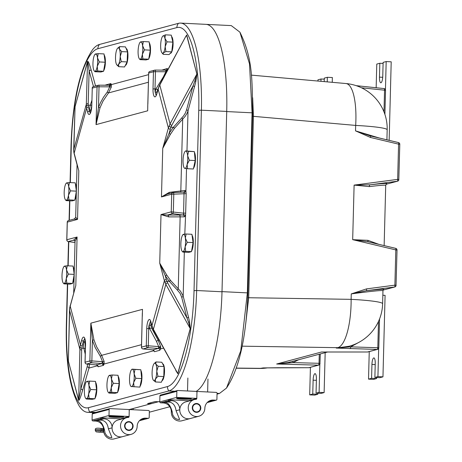 <?xml version="1.0" encoding="UTF-8"?>
<svg xmlns="http://www.w3.org/2000/svg" width="462" height="462" viewBox="0 0 462 462"><rect width="100%" height="100%" fill="white"/><g stroke="black" fill="none" stroke-linecap="round" stroke-linejoin="round"><path stroke-width="0.69" d="M159.783 401.391L128.869 409.661L150.901 403.771L147.551 403.603L155.076 401.594L158.426 401.755L159.783 401.391M206.335 24.376L231.266 25.601L239.911 32.167L249.503 63.895L252.067 112.676L247.343 293.018L240.754 350.86L226.513 388.057L219.502 393.445L217.036 394.103M169.802 406.739L149.336 412.214M97.88 48.712L176.871 27.587A89.651 23.96 92.8 0 1 198.747 110.43L194.028 290.765A89.651 23.96 92.8 0 1 167.469 386.561L88.479 407.686A89.651 23.96 92.8 0 1 66.597 324.85A6.965 0.572 -178.5 0 0 66.343 324.994C65.529 362.306 69.82 389.31 79.216 406.011A93.988 25.115 -87.2 0 0 87.665 412.318A93.988 25.115 -87.2 0 0 89.824 412.081L168.815 390.956A93.988 25.115 -87.2 0 0 196.656 290.523L201.38 110.187L226.721 111.429A94.127 25.156 92.8 0 1 226.721 111.567L222.003 291.632A94.127 25.156 92.8 0 1 222.003 291.77L226.721 111.429A93.988 25.115 -87.2 0 0 205.942 24.347L180.602 23.1A93.988 25.115 -87.2 0 0 178.442 23.337L99.451 44.462A93.988 25.115 -87.2 0 0 92.585 49.677C79.816 68.751 72.644 100.41 71.061 144.652A6.965 0.572 1.5 0 1 71.321 144.508A89.651 23.96 92.8 0 1 97.88 48.712A6.965 6.682 -105 0 1 99.451 44.462M292.856 361.296A1.738 0.745 -112.6 0 0 293.041 362.595L298.556 359.771M327.587 352.009L288.23 362.531L276.651 364.01L293.041 362.595L319.04 363.311A1.738 0.751 91.6 0 1 318.301 365.153A1.738 1.669 75 0 0 318.734 365.101A1.738 1.738 0 0 0 320.027 363.467L319.04 363.311L319.277 354.227M323.313 352.004L322.99 352.009M369.323 186.602A1.738 1.115 83.5 0 1 370.189 184.8L354.111 185.106L369.323 186.602C379.96 185.326 385.423 184.892 385.718 185.32L386.446 184.003M378.88 244.352L367.914 240.332L352.679 239.662L367.642 241.678L395.622 248.348A1.738 0.491 103.4 0 1 395.686 248.348A1.738 0.491 103.4 0 1 395.813 249.919L397.025 250.086A1.738 1.738 0 0 0 395.686 248.348L367.642 241.678M367.914 240.332A1.738 1.068 -73 0 0 368.376 241.857M378.73 347.782L350.704 346.847L336.244 348.071L377.073 349.439L367.515 351.992L321.54 352.004L276.651 364.01L318.301 365.153L308.732 367.717A1.738 1.738 0 0 0 309.182 367.66A1.738 1.669 -105 0 1 308.743 367.712L263.681 367.908M278.811 367.717L262.803 367.931M267.434 367.844A45.253 43.451 -105 0 1 260.47 368.335L263.311 367.919M370.507 137.468A1.738 0.491 -76.6 0 0 370.38 135.897A1.738 0.491 -76.6 0 0 370.31 135.897L355.532 130.867L370.507 137.468L398.585 144.144L397.661 179.383L354.111 185.106L352.679 239.662L395.813 249.919L394.889 285.158L366.539 288.883A1.738 0.543 82.5 0 1 366.256 290.725L394.606 287A1.738 1.669 75 0 0 394.814 286.96A1.738 1.738 0 0 0 396.101 285.325L394.889 285.158A1.738 0.543 82.5 0 1 394.606 287L383.16 290.067M366.539 288.883L351.264 293.901L366.256 290.725C380.134 289.16 385.828 288.871 383.339 289.859M360.054 341.707L350.704 346.847A1.738 0.751 91.6 0 1 349.959 348.689M245.715 323.77L248.695 297.736L351.12 299.347A45.253 13.721 90.9 0 1 337.722 347.672A45.253 43.451 75 0 0 349.076 346.257A45.253 45.253 0 0 0 382.623 303.725A45.253 3.725 -178.5 0 0 351.12 299.347L351.264 293.901C371.188 291.227 381.756 290.153 382.963 290.69L383.443 289.784M356.271 85.689L356.849 85.747A1.738 0.745 95.9 0 1 356.918 85.747A1.738 0.745 95.9 0 1 356.924 85.747A1.738 0.745 95.9 0 1 357.282 86.036M379.371 138.034L355.532 130.867L355.671 125.421A45.253 3.725 1.5 0 1 387.173 129.799A45.253 45.253 0 0 0 345.94 83.535A45.253 13.462 95.1 0 1 355.671 125.421L253.447 116.337A13.924 1.143 1.5 0 1 252.523 116.285M349.076 346.257L336.244 348.071L337.722 347.672L242.175 346.171M252.662 97.73L253.447 116.337L248.695 297.736A13.924 1.143 1.5 0 1 247.748 297.684M196.113 391.401A93.988 25.115 -87.2 0 0 222.003 291.77L196.656 290.523A6.965 0.572 1.5 0 0 194.028 290.765M150.953 402.697A6.965 1.86 -87.2 0 0 150.901 403.771M198.747 110.43A6.965 0.572 1.5 0 1 201.38 110.187A93.988 25.115 -87.2 0 0 180.602 23.1M74.376 218.959L75.681 217.359L77.056 164.738M74.186 219.052L77.541 219.386L75.82 217.354M75.058 241.285L74.919 240.939A1.738 1.727 -31.8 0 0 74.919 240.939A1.738 1.727 -31.8 0 0 73.637 240.136L75.058 241.251L77.079 237.018L73.637 240.136L68.318 241.562L75.023 242.527M168.642 216.897A1.738 1.421 87.8 0 0 167.417 215.055L161.007 214.57L168.642 216.897L184.303 216.845A1.738 1.553 84.2 0 0 182.935 215.021L167.417 215.055L172.73 213.635A1.738 0.393 -82.3 0 0 173.331 211.787L173.793 194.155L186.174 193.659L185.926 191.147L184.991 190.471A1.738 1.548 -99.9 0 1 183.639 192.094M184.303 216.845L185.279 215.818A1.738 1.155 17 0 0 183.478 214.53L182.935 215.021L172.73 213.635A1.738 1.669 -105 0 1 171.246 211.833L183.576 213.178L183.478 214.53M184.8 234.107L185.666 213.132L183.576 213.178L184.055 192.446A1.738 1.346 163.1 0 0 185.926 191.147L186.515 168.618M173.331 192.544L183.535 192.1L184.055 192.446M184.991 190.471L169.288 192.354A1.738 1.409 -98 0 1 168.624 193.757M169.288 192.354L161.469 196.939L167.186 194.138M174.422 128.372L185.152 116.372L187.023 113.404L188.028 110.828A1.392 0.849 15.1 0 0 186.561 109.881L185.36 113.051L183.553 115.933L173.256 127.385A1.392 0.716 -142.8 0 1 174.422 128.372L170.299 134.477A1.392 0.774 31.6 0 0 169.028 133.483L162.74 148.377L170.299 134.477M75.006 106.658A1.392 0.491 -171.2 0 1 75.046 106.762L74.994 108.021M73.695 149.942A1.738 1.351 1.8 0 1 73.695 149.907L75.046 106.762A1.738 1.351 -178.2 0 1 75.063 106.676L87.497 61.515A1.738 1.08 15.5 0 1 87.52 61.741C87.792 61.544 88.329 64.536 89.126 70.721A1.738 1.299 164.6 0 0 91.014 69.462C89.23 63.242 88.057 60.597 87.497 61.515M77.425 166.124L74.151 153.725A1.738 1.282 -14.8 0 1 74.157 153.199L73.799 151.305A1.738 1.322 173.7 0 0 73.764 151.692A1.738 1.322 173.7 0 0 73.764 151.698A1.738 1.322 173.7 0 0 73.77 151.732M68.399 359.863L69.687 308.171A1.738 1.126 -171.9 0 1 69.67 307.877L75.808 285.58L77.079 237.018L66.834 239.755A1.738 1.669 75 0 0 68.318 241.562A1.738 0.508 -81.8 0 1 68.261 241.562A1.738 0.508 -81.8 0 1 68.203 241.539M68.341 361.249A1.392 0.693 173.6 0 0 68.382 361.105L68.428 359.95M78.627 400.3L68.382 361.105A1.738 1.149 1.3 0 0 68.399 361.18L78.661 400.04A1.738 1.282 -14.8 0 1 78.627 400.3C79.146 400.929 80.475 397.615 82.611 390.344L88.97 368.064L89.478 364.299M190.344 328.621A1.392 0.491 8.8 0 0 190.246 328.511L189.501 321.558A1.392 0.924 -11.4 0 1 188.548 322.349L190.246 328.511A1.738 1.167 -28.8 0 0 190.217 328.598L177.853 373.758A1.738 1.08 -164.5 0 0 177.76 373.533L153.453 329.989A1.738 1.167 151.2 0 1 153.396 329.291L152.581 327.622A1.738 1.224 157.4 0 0 152.61 328.251A1.738 1.224 157.4 0 0 152.61 328.257A1.738 1.224 157.4 0 0 152.616 328.274M184.326 252.148L183.177 296.136L180.573 291.303L170.443 280.336L166.626 274.867L159.731 263.132L164.385 280.763L165.852 284.355A1.738 1.167 151.2 0 1 167.66 282.911L186.931 317.902A1.392 1.011 165.8 0 0 188.444 316.932L183.177 296.136A1.392 1.011 -14.2 0 1 181.658 297.106L186.931 317.902L188.548 322.349M179.291 215.078A1.738 1.04 91.8 0 1 180.134 216.944L178.245 289.01A1.392 0.733 -47.9 0 1 177.241 289.934L180.018 293.26L181.658 297.106M170.443 280.336A1.392 0.86 -38.2 0 1 169.225 281.277L177.241 289.934M166.626 274.867A1.392 0.924 -32.5 0 1 165.304 275.826L169.225 281.283M197.008 74.024A1.392 0.693 -6.4 0 1 196.904 74.168L194.866 80.919A1.392 0.745 -167.1 0 1 195.784 81.635L196.985 73.833L170.056 123.897L168.387 127.991L162.74 148.377L161.469 196.939L171.708 194.202L171.246 211.833L161.007 214.57L159.731 263.132L165.304 275.826L166.28 279.527A1.738 1.282 165.2 0 0 164.385 280.763L151.934 325.693L150.837 321.558A8.559 2.287 -87.2 0 0 148.366 320.38A8.559 2.287 -87.2 0 0 146.737 328.638L146.287 345.842L141.505 347.124L142.273 315.28M165.044 282.669A1.738 1.23 -22.6 0 1 166.898 281.323L169.219 281.283M180.48 192.232A1.738 1.022 -95.8 0 0 180.815 190.979L182.698 118.913A1.392 0.595 47.1 0 0 181.745 117.914M186.977 150.953L188.028 110.828L194.467 86.902A1.392 0.849 15.1 0 0 193 85.949L186.561 109.881M173.256 127.385L169.028 133.483L170.934 127.131L173.25 127.379M186.723 34.979L196.904 74.168A1.738 0.97 -151.7 0 1 196.881 74.093L186.619 35.233A1.738 1.282 165.2 0 0 186.723 34.979L185.031 37.769M194.866 80.919L193 85.949L171.783 125.335A1.738 0.97 -151.7 0 1 170.056 123.897L159.788 85.037L185.874 36.203M69.548 309.661A1.738 1.149 1.3 0 0 69.508 309.898L69.67 307.877A1.738 1.126 -171.9 0 1 69.67 307.871A1.738 1.126 -171.9 0 1 69.675 307.842M69.687 308.171L75.808 285.58M73.799 151.305L75.063 106.676L87.52 61.741L86.261 106.352A1.738 1.322 -6.2 0 1 88.167 105.226L89.126 70.721L93.474 86.521M169.15 125.797A1.738 1.028 22.5 0 0 170.934 127.131L171.783 125.335M154.008 350.496A1.392 0.993 -13.6 0 1 153.973 350.681L153.777 350.19M153.915 350.387L153.973 350.681L104.054 364.033A1.392 0.826 14.6 0 0 102.951 363.172L103.494 365.338L104.054 364.033L104.135 361.423L102.552 361.717L102.951 363.172M142.308 316.343L142.492 309.349L90.852 323.157L92.4 340.321L95.143 347.453L100.3 356.237L102.552 361.717L91.863 360.886A1.738 0.312 94.4 0 1 91.436 362.745L101.842 363.548A1.738 0.312 -85.6 0 0 102.269 361.682M152.864 349.855A1.738 0.606 -84.6 0 0 152.922 349.873A1.738 0.606 -84.6 0 0 152.986 349.867L143.076 348.931A1.738 0.606 95.4 0 1 143.018 348.937A1.738 0.606 95.4 0 1 142.943 348.92M159.835 350.265L154.475 351.703L152.986 349.867L158.264 348.458A1.738 1.669 -105 0 1 159.835 350.265L160.58 348.914L160.724 346.898L159.015 347.805A1.738 1.028 -165.5 0 1 160.58 348.914L163.456 348.146M104.135 361.423L101.64 355.33L96.616 346.777L93.936 339.83L92.4 340.321L91.863 360.886L89.865 360.932L85.083 362.214L85.534 345.01A8.559 2.287 -87.2 0 0 84.315 337.514A8.559 2.287 -87.2 0 0 81.745 340.032L79.955 347.049A1.738 1.12 8.1 0 0 81.809 348.129L83.893 348.348A1.738 1.149 170.4 0 1 85.378 348.625M93.936 339.83L90.852 323.157L89.865 360.932A1.738 1.669 75 0 0 91.436 362.745L86.654 364.027A1.738 0.606 95.4 0 1 86.596 364.027A1.738 0.606 95.4 0 1 86.527 364.01M110.227 85.505A1.392 0.993 166.4 0 0 111.377 84.592L110.874 83.576L109.754 86.839L111.319 87.052L111.377 84.592L148.573 74.648M86.261 106.352L87.705 112.405A8.559 2.287 -87.2 0 0 90.177 113.577A8.559 2.287 -87.2 0 0 91.811 105.319L92.261 88.115L97.043 86.839L96.05 124.613L98.498 107.351L99.035 86.787L109.754 86.839L107.219 92.123L103.528 97.205L100.468 102.703L98.498 107.351L100.017 107.756L103.049 101.045L108.512 92.92L111.319 87.052M147.776 105.111L147.69 110.799L96.05 124.613L100.017 107.756M109.465 86.85A1.738 0.323 -89.6 0 0 109.153 85.245A1.738 0.323 -89.6 0 0 109.13 85.251L98.752 85.181M105.492 85.222A1.738 1.669 75 0 0 105.515 85.008L110.874 83.576L109.176 85.245M158.916 86.458A1.738 1.022 -157.5 0 0 158.905 86.475A1.738 1.022 -157.5 0 1 158.905 86.475A1.738 1.022 -157.5 0 0 158.888 86.925L156.797 93.925A8.559 2.287 -87.2 0 1 154.233 96.442A8.559 2.287 -87.2 0 1 153.009 88.952L153.459 71.749L148.683 73.025L147.869 103.967M96.564 364.957L101.842 363.548L103.494 365.338L98.135 366.77A1.738 1.669 75 0 0 96.564 364.957L96.564 364.506L96.523 364.957L86.654 364.027A1.738 1.669 75 0 1 85.083 362.214L85.083 362.289M161.839 70.132L167.215 68.503A1.738 1.669 -105 0 1 165.991 70.103A1.738 1.669 -105 0 1 165.979 70.109A1.738 1.669 -105 0 1 165.639 70.155M159.015 347.805L158.223 348.452A1.738 0.312 -85.6 0 0 158.651 346.592L148.285 345.795A1.738 0.312 94.4 0 1 147.857 347.655A1.738 1.669 -105 0 1 146.287 345.842L148.285 345.795L148.735 328.586L146.737 328.638M158.968 339.997L158.148 340.217L160.724 346.898L158.651 346.592L156.474 341.349L158.148 340.217L151.536 327.904L150.872 325.508A1.738 0.733 -10 0 0 149.035 325.317L149.648 328.626L151.536 327.904M97.367 365.332L97.453 365.794A1.738 1.236 166.5 0 0 97.494 365.477M96.408 364.945A1.738 0.606 -84.6 0 0 96.466 364.957A1.738 0.606 -84.6 0 0 96.523 364.957L97.47 365.309M167.908 69.548L167.897 69.479A1.738 1.236 -13.5 0 1 166.274 70.646L167.048 71.148M165.558 70.155L165.979 70.103M166.817 71.575L165.846 71.76L163.404 76.813L155.925 88.941L155.145 92.053A1.738 0.976 -165.9 0 0 156.993 91.782L157.779 89.547L155.007 88.9L155.457 71.697L153.459 71.749A1.738 1.669 -105 0 1 155.122 70.091A1.738 0.323 90.4 0 1 155.145 70.085A1.738 0.323 90.4 0 1 155.457 71.697L165.846 71.76A1.738 0.323 -89.6 0 0 165.535 70.155L166.274 70.646M147.719 107.351L148.683 73.025A1.738 1.669 -105 0 1 149.907 71.425L154.689 70.149A1.738 1.738 0 0 1 155.145 70.085L165.535 70.155A1.738 0.323 -89.6 0 0 165.512 70.155L155.174 70.091M150.872 325.508L150.97 322.609M150.497 321.159L149.035 325.317A6.82 1.825 92.8 0 0 148.735 328.586L149.648 328.626L156.474 341.349M85.401 347.719L84.968 343.133A1.738 1.132 -3.3 0 0 83.218 342.521L83.882 348.348L85.227 354.152M87.659 364.125L87.151 366.834A1.738 1.103 -164.1 0 1 88.97 368.064L97.453 365.794L98.135 366.77M87.151 366.834L80.786 389.114A1.738 1.103 -164.1 0 1 82.611 390.344M70.155 305.584A1.738 1.08 15.5 0 0 70.155 305.965L80.417 344.819A1.738 1.08 15.5 0 0 82.248 346.026L81.659 349.948L80.786 389.114L78.661 400.04L79.955 347.049M84.968 343.133L84.91 341.84A1.738 1.091 -2.7 0 0 83.362 341.21L82.248 346.026M84.673 338.756L83.362 341.21A1.738 1.08 15.5 0 1 81.745 340.032M84.91 341.84L85.135 340.234M91.759 104.891A1.738 1.34 14.7 0 1 90.263 105.186L89.305 110.066A1.738 1.334 -172.9 0 0 91.083 109.413L91.736 105.596M91.874 100.404L90.263 105.186L88.167 105.226M66.834 239.836L67.296 222.124L77.541 219.386L78.811 170.825L74.157 153.199L86.613 108.264A1.738 1.282 165.2 0 1 88.508 107.028L89.385 111.18A1.738 1.299 -173.6 0 0 90.968 110.505L91.083 109.413M90.95 111.221L90.968 110.505M87.705 112.405A1.738 1.282 165.2 0 1 89.385 111.18L90.269 112.913M157.779 89.547L158.102 88.825M153.009 88.952L155.007 88.9A6.82 1.825 92.8 0 0 155.145 92.053L156.092 95.305M156.774 93.619L156.993 91.782M152.581 327.622L151.934 325.693A1.738 1.282 -14.8 0 0 151.923 326.218A1.738 1.282 -14.8 0 0 151.934 326.253M158.888 86.925L159.788 85.037A1.738 0.97 -151.7 0 1 159.829 84.546L185.886 36.186M139.87 420.559A0.872 0.837 75 0 0 140.119 420.53L148.585 418.272A0.872 0.837 -105 0 1 148.337 418.295L139.593 420.547M108.992 415.5A0.872 0.837 -105 0 1 108.992 415.494L109.148 409.43A0.872 0.837 -105 0 1 110.008 408.604L128.436 409.511A0.872 0.837 -105 0 1 129.25 410.418L129.089 416.603A0.872 0.837 75 0 1 128.309 417.429A8.634 8.287 75 0 0 126.611 417.694L118.151 419.958A8.634 8.287 75 0 0 112.376 430.44A8.634 8.287 75 0 0 122.609 436.636A8.634 8.287 -105 0 1 112.07 427.847A8.634 8.287 75 0 0 103.99 418.797L101.34 418.664A0.872 0.837 -105 0 1 100.525 417.764L108.992 415.5L129.094 416.487L120.628 418.867A0.872 0.837 -105 0 1 120.478 419.334M129.094 416.487L129.25 410.418A0.872 0.837 -105 0 1 130.111 409.592L148.539 410.499A0.872 0.837 -105 0 1 149.353 411.405L149.197 417.469A0.872 0.837 -105 0 1 148.585 418.272M142.567 418.636L143.642 418.711A7.398 0.606 1.5 0 1 143.694 418.791A7.398 0.606 1.5 0 1 143.422 418.947A7.398 0.606 1.5 0 1 142.094 419.126L141.372 419.184M126.611 417.694A8.634 8.287 75 0 0 120.836 428.176A8.634 8.287 75 0 0 131.075 434.372A8.634 8.287 75 0 0 137.15 426.397A8.634 8.287 -105 0 1 143.232 418.428A8.634 8.287 -105 0 1 145.686 418.168L148.337 418.295M124.584 425.825A4.429 4.25 -105 0 1 132.952 424.936A4.429 4.25 -105 0 1 129.989 430.313A4.429 4.25 -105 0 1 124.584 425.825M129.089 416.603L120.628 418.867L100.525 417.764M109.101 416.401A7.398 0.606 -178.5 0 0 108.847 416.51A7.398 0.606 -178.5 0 0 116.205 417.359A7.398 0.606 -178.5 0 0 123.597 416.897A7.398 0.606 -178.5 0 0 116.973 416.164A7.398 0.606 -178.5 0 0 109.101 416.401M108.992 415.494L92.065 420.022A0.872 0.837 75 0 0 92.879 420.928L101.34 418.664M99.757 420.068A7.398 0.606 -178.5 0 0 101.842 420.241M104.493 429.874C102.864 423.96 100.554 420.842 97.574 420.512A7.398 0.606 1.5 0 1 97.517 420.432A7.398 0.606 1.5 0 1 97.794 420.276A7.398 0.606 1.5 0 1 99.122 420.097C104.447 419.802 107.53 422.713 108.368 428.84L111.873 437.445L111.596 437.71L108.986 437.237L106.884 435.851L105.07 433.171L104.493 429.874L103.609 430.11A8.634 8.287 75 0 0 95.524 421.061L92.879 420.928M131.075 434.372L114.149 438.9A8.634 8.287 -105 0 1 103.609 430.11M92.065 420.022L92.221 413.958L109.148 409.43M109.76 408.633L92.833 413.161A0.872 0.837 75 0 0 92.221 413.958M103.8 432.241L99.215 432.143L102.616 432.091L103.269 430.803L101.166 430.584A1.219 0.832 95.9 0 1 100.294 431.854M100.572 428.401L102.76 428.621L103.269 430.803L103.615 430.821M103.534 428.661L100.479 428.384A1.219 0.832 95.9 0 1 101.19 429.544L101.166 430.584L95.299 430.642L96.223 431.883L99.215 432.143M99.867 431.866L102.766 432.143L99.012 432.097L97.003 431.901L99.867 431.866M207.577 402.448A0.872 0.837 75 0 0 207.825 402.425L216.291 400.161A0.872 0.837 -105 0 1 216.043 400.184L207.299 402.437M176.698 397.395A0.872 0.837 -105 0 1 176.698 397.384L176.854 391.326A0.872 0.837 -105 0 1 177.714 390.5L196.142 391.401A0.872 0.837 -105 0 1 196.956 392.313L196.795 398.498A0.872 0.837 75 0 1 196.009 399.324A8.634 8.287 75 0 0 194.317 399.584L185.857 401.848A8.634 8.287 75 0 0 180.076 412.329A8.634 8.287 75 0 0 190.315 418.526A8.634 8.287 -105 0 1 179.776 409.736A8.634 8.287 75 0 0 171.697 400.687L169.046 400.56A0.872 0.837 -105 0 1 168.232 399.659L176.698 397.395L196.8 398.383L188.334 400.762A0.872 0.837 -105 0 1 188.184 401.224M196.8 398.383L196.956 392.313A0.872 0.837 -105 0 1 197.817 391.487L216.245 392.388A0.872 0.837 -105 0 1 217.059 393.301L216.903 399.359A0.872 0.837 -105 0 1 216.291 400.161M210.274 400.525L211.348 400.606A7.398 0.606 1.5 0 1 211.4 400.681A7.398 0.606 1.5 0 1 211.128 400.837A7.398 0.606 1.5 0 1 209.8 401.016L209.078 401.08M194.317 399.584A8.634 8.287 75 0 0 188.542 410.065A8.634 8.287 75 0 0 198.781 416.262A8.634 8.287 75 0 0 204.857 408.293A8.634 8.287 -105 0 1 210.938 400.317A8.634 8.287 -105 0 1 213.392 400.057L216.043 400.184M192.284 407.715A4.429 4.25 -105 0 1 200.658 406.826A4.429 4.25 -105 0 1 197.69 412.202A4.429 4.25 -105 0 1 192.284 407.715M196.795 398.498L188.334 400.762L168.232 399.659M176.807 398.29A7.398 0.606 -178.5 0 0 176.553 398.406A7.398 0.606 -178.5 0 0 183.911 399.249A7.398 0.606 -178.5 0 0 191.303 398.793A7.398 0.606 -178.5 0 0 184.679 398.053A7.398 0.606 -178.5 0 0 176.807 398.29M176.698 397.384L159.771 401.911A0.872 0.837 75 0 0 160.585 402.824L169.046 400.56M167.463 401.957A7.398 0.606 -178.5 0 0 169.548 402.131M172.199 411.763C170.565 405.855 168.26 402.731 165.28 402.402A7.398 0.606 1.5 0 1 165.223 402.327A7.398 0.606 1.5 0 1 165.5 402.171A7.398 0.606 1.5 0 1 166.822 401.992C172.153 401.692 175.237 404.608 176.074 410.73L179.579 419.34L179.302 419.6L176.692 419.126L174.59 417.74L172.776 415.061L172.199 411.763L171.315 412A8.634 8.287 75 0 0 163.23 402.951L160.585 402.824M198.781 416.262L181.855 420.79A8.634 8.287 -105 0 1 171.315 412M159.771 401.911L159.927 395.853L176.854 391.326M177.466 390.523L160.539 395.05A0.872 0.837 75 0 0 159.927 395.853M177.287 398.198A6.809 0.56 -178.5 0 0 183.922 398.816A6.809 0.56 -178.5 0 0 190.581 398.55M185.793 398.169L185.782 398.504L187.006 398.302L185.227 398.077M184.142 398.036L182.115 398.001M181.71 398.019L182.063 398.001M181.71 398.071L180.994 398.256L182.715 398.458L182.727 398.03M183.287 398.042L183.275 398.487L182.715 398.458M183.275 398.487L185.782 398.504M109.581 416.308A6.809 0.56 -178.5 0 0 116.216 416.92A6.809 0.56 -178.5 0 0 122.875 416.655M115.078 416.118L113.19 416.239L113.825 416.458L116.707 416.626L116.719 416.175M114.247 416.181L114.235 416.505M117.29 416.198L117.279 416.632L116.707 416.626M119.115 416.47L117.279 416.632M118.543 416.256L119.115 416.528M118.543 416.32L116.193 416.141M86.411 399.024L86.469 398.683L86.411 399.024L92.244 399.312L94.953 398.752L96.575 389.795L95.484 381.393L89.651 381.11L87 381.323L86.943 381.664M94.953 398.752L89.12 398.469L88.635 393.924L90.743 389.506L88.9 385.244L89.651 381.11M86.469 398.683A8.703 2.327 92.8 0 1 85.678 398.319A8.703 2.327 92.8 0 1 84.569 394.762A8.703 2.327 92.8 0 1 84.835 386.082A8.703 2.327 92.8 0 1 86.504 381.618A8.703 2.327 92.8 0 1 87 381.323A8.703 2.327 92.8 0 1 88.9 385.244A8.703 2.327 92.8 0 1 88.635 393.924A8.703 2.327 -87.2 0 1 86.469 398.683L89.12 398.469M96.575 389.795L90.743 389.506M95.617 382.409A8.426 2.252 92.8 0 1 95.894 382.877A8.426 2.252 92.8 0 1 96.777 390.656A8.426 2.252 92.8 0 1 95.068 398.123M113.311 383.293L111.452 379.077L112.179 374.994L118.018 375.277L119.15 383.581L113.311 383.293L111.227 387.751A8.703 2.327 92.8 0 1 109.078 392.636L111.729 392.33L111.227 387.751A8.703 2.327 92.8 0 0 111.452 379.077A8.703 2.327 92.8 0 0 109.529 375.294L112.179 374.994M109.465 375.727L109.529 375.294A8.703 2.327 92.8 0 0 109.072 375.583L109.228 375.427M111.729 392.33L117.567 392.619L114.853 393.353L109.015 393.064L109.078 392.636L109.015 393.064M117.567 392.619L119.15 383.581M118.162 376.339A8.426 2.252 92.8 0 1 119.381 383.731A8.426 2.252 92.8 0 1 117.666 392.042M109.072 375.583A8.703 2.327 92.8 0 0 107.38 380.18A8.703 2.327 92.8 0 0 107.155 388.854A8.703 2.327 -87.2 0 0 108.247 392.284A8.703 2.327 -87.2 0 0 109.078 392.636M134.038 386.833L133.645 382.496L135.84 378.291L141.678 378.58L139.87 387.116L131.364 386.532M135.84 378.291L134.113 373.81L134.968 369.456L132.299 369.155L140.806 369.739L134.968 369.456M141.678 378.58L140.806 369.739M132.34 369.242A8.703 2.327 -87.2 0 1 134.113 373.81A8.703 2.327 92.8 0 1 133.645 382.496A8.703 2.327 92.8 0 1 131.404 386.619A8.703 2.327 92.8 0 1 130.815 386.249A8.703 2.327 92.8 0 1 129.631 382.051A8.703 2.327 92.8 0 1 130.099 373.36A8.703 2.327 92.8 0 1 131.635 369.548A8.703 2.327 92.8 0 1 132.34 369.242L132.299 369.155M140.881 370.524A8.426 2.252 92.8 0 1 141.915 378.528A8.426 2.252 92.8 0 1 140.055 386.255M158.212 366.274L155.804 364.05L155.983 361.948L161.815 362.237L164.045 366.562L158.212 366.274L156.791 371.217A8.703 2.327 92.8 0 1 155.434 379.059L157.964 376.282L156.791 371.217A8.703 2.327 92.8 0 0 155.804 364.05A8.703 2.327 92.8 0 0 154.204 363.507L155.983 361.948M157.964 376.282L163.796 376.57L161.325 382.253L155.492 381.964L155.434 379.059A8.703 2.327 -87.2 0 1 153.384 380.214L155.492 381.964M163.796 376.57L164.045 366.562M162.653 363.86A8.426 2.252 92.8 0 1 164.316 367.515A8.426 2.252 92.8 0 1 164.102 375.941A8.426 2.252 92.8 0 1 162.012 380.671M154.204 363.507A8.703 2.327 92.8 0 0 153.448 364.726A8.703 2.327 92.8 0 0 152.09 372.574A8.703 2.327 92.8 0 0 153.078 379.735A8.703 2.327 -87.2 0 0 153.384 380.214M74.186 274.382L68.364 274.093L66.505 269.883L67.233 265.794L73.065 266.077L74.191 274.307M64.518 266.528L64.582 266.095L67.233 265.794M66.782 283.131L72.615 283.42L69.901 284.153L64.068 283.864L64.131 283.437L66.782 283.131L66.28 278.551L68.364 274.093M64.068 283.864L64.131 283.437A8.703 2.327 92.8 0 0 66.28 278.551A8.703 2.327 92.8 0 0 66.505 269.883A8.703 2.327 92.8 0 0 64.582 266.095A8.703 2.327 92.8 0 0 64.12 266.383L64.276 266.228M72.615 283.42L74.186 274.463M74.082 278.424A8.426 2.252 92.8 0 1 72.719 282.842M73.21 267.14A8.426 2.252 92.8 0 1 74.284 270.79M64.12 266.383A8.703 2.327 92.8 0 0 62.434 270.98A8.703 2.327 92.8 0 0 62.208 279.654A8.703 2.327 -87.2 0 0 63.3 283.085A8.703 2.327 -87.2 0 0 64.131 283.437M76.369 191.147L70.542 190.864L68.682 186.648L69.41 182.559L75.248 182.848L76.369 191.077M66.695 183.293L66.759 182.865L69.41 182.559M68.959 199.896L74.798 200.185L72.084 200.918L66.245 200.635L66.309 200.202L68.959 199.896L68.457 195.316L70.542 190.864M66.245 200.635L66.309 200.202A8.703 2.327 92.8 0 0 68.457 195.316A8.703 2.327 92.8 0 0 68.682 186.648A8.703 2.327 92.8 0 0 66.759 182.865A8.703 2.327 92.8 0 0 66.303 183.148L66.459 182.998M74.798 200.185L76.363 191.228M76.259 195.189A8.426 2.252 92.8 0 1 74.896 199.607M75.393 183.905A8.426 2.252 92.8 0 1 76.461 187.56M66.303 183.148A8.703 2.327 92.8 0 0 64.611 187.751A8.703 2.327 92.8 0 0 64.385 196.419A8.703 2.327 -87.2 0 0 65.477 199.85A8.703 2.327 -87.2 0 0 66.309 200.202M171.748 51.859L169.04 54.585L163.202 54.302L163.265 52.876L165.916 51.577L171.748 51.859L172.857 42.129L167.019 41.846L165.171 46.645L165.916 51.577M167.019 41.846L164.922 38.277L165.413 34.841L162.763 36.14A8.703 2.327 -87.2 0 0 160.857 42.365A8.703 2.327 92.8 0 0 161.105 50.733A8.703 2.327 92.8 0 0 161.96 52.824L163.202 54.302M172.857 42.129L171.246 35.129L165.413 34.841M162.78 36.123L162.763 36.14A8.703 2.327 92.8 0 1 162.78 36.123A8.703 2.327 92.8 0 1 164.922 38.277A8.703 2.327 92.8 0 1 165.171 46.645A8.703 2.327 92.8 0 1 163.265 52.876A8.703 2.327 92.8 0 1 161.96 52.824M171.587 36.608A8.426 2.252 92.8 0 1 173.019 45.686A8.426 2.252 92.8 0 1 170.397 53.303L170.316 53.297M144.456 49.873L142.596 45.657L143.324 41.568L149.157 41.857L150.289 50.156L144.456 49.873L142.371 54.325A8.703 2.327 92.8 0 1 140.217 59.211L142.874 58.911L142.371 54.325A8.703 2.327 92.8 0 0 142.596 45.657A8.703 2.327 92.8 0 0 140.667 41.875L143.324 41.568M140.61 42.302L140.667 41.875A8.703 2.327 92.8 0 0 140.211 42.157L140.367 42.007M142.874 58.911L148.706 59.194L145.992 59.933L140.159 59.644L140.217 59.211L140.159 59.644M148.706 59.194L150.289 50.156M149.301 42.92A8.426 2.252 92.8 0 1 150.52 50.312A8.426 2.252 92.8 0 1 148.81 58.616M140.211 42.157A8.703 2.327 92.8 0 0 138.519 46.76A8.703 2.327 92.8 0 0 138.294 55.428A8.703 2.327 -87.2 0 0 139.391 58.865A8.703 2.327 -87.2 0 0 140.217 59.211M121.725 51.611L119.381 49.047L119.629 46.604L125.462 46.893L127.564 51.9L121.725 51.611L120.207 56.566A8.703 2.327 92.8 0 1 118.699 64.103L121.275 61.648L120.207 56.566A8.703 2.327 92.8 0 0 119.381 49.047A8.703 2.327 92.8 0 0 117.643 48.198L119.629 46.604M121.275 61.648L127.108 61.937L124.549 66.967L118.717 66.678L118.699 64.103A8.703 2.327 -87.2 0 1 116.822 64.899L118.717 66.678M127.108 61.937L127.564 51.9M126.161 48.556A8.426 2.252 92.8 0 1 127.818 52.743A8.426 2.252 92.8 0 1 125.364 65.373M117.643 48.198A8.703 2.327 92.8 0 0 117.053 49.059A8.703 2.327 92.8 0 0 115.546 56.589A8.703 2.327 92.8 0 0 116.372 64.114A8.703 2.327 -87.2 0 0 116.822 64.899M99.318 61.943L97.459 57.727L98.187 53.644L104.019 53.927L105.151 62.231L99.318 61.943L97.234 66.401A8.703 2.327 92.8 0 1 95.085 71.287L97.736 70.981L97.234 66.401A8.703 2.327 92.8 0 0 97.459 57.727A8.703 2.327 92.8 0 0 95.536 53.944L98.187 53.644M95.472 54.377L95.536 53.944A8.703 2.327 92.8 0 0 95.074 54.233L95.23 54.077M97.736 70.981L103.569 71.269L100.855 72.003L95.022 71.714L95.085 71.287L95.022 71.714M103.569 71.269L105.151 62.231M104.164 54.99A8.426 2.252 92.8 0 1 105.382 62.382A8.426 2.252 92.8 0 1 103.673 70.692M95.074 54.233A8.703 2.327 92.8 0 0 93.382 58.83A8.703 2.327 92.8 0 0 93.162 67.504A8.703 2.327 -87.2 0 0 94.254 70.934A8.703 2.327 -87.2 0 0 95.085 71.287M188.525 151.345L185.857 150.895L194.358 151.634L188.525 151.345L187.641 155.734A8.703 2.327 92.8 0 1 187.145 164.42L189.356 160.256L187.641 155.734A8.703 2.327 92.8 0 0 185.897 151.057L185.857 150.895M184.858 168.266L187.52 168.717L187.145 164.42A8.703 2.327 -87.2 0 1 184.892 168.428A8.703 2.327 92.8 0 1 184.338 168.064A8.703 2.327 92.8 0 1 183.143 163.744A8.703 2.327 92.8 0 1 183.645 155.065A8.703 2.327 92.8 0 1 185.158 151.357A8.703 2.327 92.8 0 1 185.897 151.057M189.356 160.256L195.189 160.539L193.359 169L187.52 168.717M195.189 160.539L194.358 151.634M194.427 152.379A8.426 2.252 92.8 0 1 194.733 153.032A8.426 2.252 92.8 0 1 195.386 161.14A8.426 2.252 92.8 0 1 193.555 168.099M187.226 242.307L185.366 238.092L186.094 234.003L191.926 234.292L193.058 242.59L187.226 242.307L185.141 246.76A8.703 2.327 92.8 0 1 182.992 251.646L185.643 251.34L185.141 246.76A8.703 2.327 92.8 0 0 185.366 238.092A8.703 2.327 92.8 0 0 183.437 234.309L186.094 234.003M183.379 234.736L183.437 234.309A8.703 2.327 92.8 0 0 182.981 234.592L183.137 234.442M185.643 251.34L191.476 251.628L188.762 252.362L182.929 252.079L182.992 251.646L182.929 252.079M191.476 251.628L193.058 242.59M192.071 235.349A8.426 2.252 92.8 0 1 193.289 242.741A8.426 2.252 92.8 0 1 191.58 251.051M182.981 234.592A8.703 2.327 92.8 0 0 181.289 239.195A8.703 2.327 92.8 0 0 181.064 247.863A8.703 2.327 -87.2 0 0 182.161 251.293A8.703 2.327 -87.2 0 0 182.992 251.646M332.253 82.317L332.374 77.547L327.35 77.304L327.235 81.872M320.946 81.312L321.003 79.002L324.266 79.158M327.35 77.304L324.295 78.118L324.203 81.607M317.914 81.046L317.948 79.816L321.003 79.002M317.81 393.249L317.781 394.288L312.757 394.04L313.121 380.168A6.093 1.629 92.8 0 1 315.061 373.642A6.093 1.629 92.8 0 1 316.406 379.285L316.048 393.162L321.073 393.405L324.128 392.59L325.173 352.65M312.757 394.04L309.696 394.86L314.726 395.102L317.781 394.288M309.696 394.86L310.418 367.325M319.837 364.206L319.103 392.342L316.048 393.162M324.128 392.59L319.103 392.342M376.634 377.512L376.611 378.551L371.581 378.303L371.945 364.431A6.093 1.629 92.8 0 1 373.891 357.906A6.093 1.629 92.8 0 1 375.236 363.554L374.873 377.425L379.903 377.673L382.958 376.853L385.089 295.357L382.842 295.247M371.581 378.303L368.526 379.123L373.55 379.371L376.611 378.551M368.526 379.123L369.248 351.594M378.673 348.354L377.928 376.605L374.873 377.425M382.958 376.853L377.928 376.605M389.148 140.356L391.204 61.816L386.18 61.567L385.441 89.715M386.18 61.567L383.125 62.387L382.761 76.259A6.093 1.629 92.8 0 1 380.815 82.785A6.093 1.629 92.8 0 1 379.469 77.137L379.833 63.265L383.096 63.427M376.155 87.74L376.778 64.085L379.833 63.265M217.059 393.335L219.467 393.457M226.721 111.567L252.061 112.815M222.003 291.632L247.349 292.879M236.405 368.093L260.47 368.335A45.253 10.695 90.6 0 1 259.667 368.457A45.253 45.253 0 0 0 267.567 367.844M386.313 184.09C389.206 183.044 383.83 183.281 370.189 184.8L397.378 181.225A1.738 1.669 75 0 0 397.58 181.185A1.738 1.738 0 0 0 398.873 179.551L397.661 179.383A1.738 0.543 82.5 0 1 397.378 181.225L386.163 184.222M367.515 351.992L367.492 351.992A1.738 1.738 0 0 0 367.954 351.94A1.738 1.669 -105 0 1 367.515 351.992M319.958 363.502L320.276 353.961M396.038 285.36L397.025 250.086M378.493 321.454L377.812 347.591A1.738 0.751 91.6 0 1 377.073 349.439A1.738 1.669 75 0 0 377.506 349.382A1.738 1.738 0 0 0 378.8 347.747L379.55 318.965M370.437 135.926L398.388 142.573A1.738 0.491 103.4 0 1 398.458 142.573A1.738 0.491 103.4 0 1 398.585 144.144L399.792 144.311A1.738 1.738 0 0 0 398.458 142.573L369.178 135.58M356.993 85.765L383.899 88.554A1.738 0.745 95.9 0 1 383.98 88.554A1.738 0.745 95.9 0 1 384.551 90.177L385.539 90.333A1.738 1.738 0 0 0 383.98 88.554L356.231 85.672M361.446 87.78L384.551 90.177L383.986 111.879M398.804 179.585L399.792 144.311M226.513 388.057C239.189 368.913 246.315 337.312 247.892 293.255A6.965 0.572 -178.5 0 0 247.343 293.018M247.892 293.255L252.616 112.913A6.965 0.572 -178.5 0 0 252.067 112.676M97.788 412.474L89.824 412.081A6.965 6.682 75 0 1 88.479 407.686M176.779 391.343L168.815 390.956A6.965 6.682 75 0 1 167.469 386.561M176.871 27.587A6.965 6.682 -105 0 1 178.442 23.337M74.417 218.953L68.52 220.53A1.738 1.669 75 0 0 67.296 222.124L67.296 222.205M185.666 213.132L186.174 193.659M173.793 194.155A1.738 0.416 -92.5 0 0 173.308 192.544A1.738 0.416 -92.5 0 0 173.285 192.55A1.738 1.669 -105 0 0 171.708 194.202L173.793 194.155M156.797 93.925A1.738 1.08 -164.5 0 1 156.797 93.543L158.125 88.756A1.738 1.08 -164.5 0 0 158.125 89.137L168.387 127.991A1.738 1.08 15.5 0 0 170.218 129.204M69.508 309.904A1.738 1.149 1.3 0 0 69.531 310.118L79.793 348.972A1.738 1.149 -178.7 0 0 81.659 349.948M189.501 321.558L188.444 316.932M167.66 282.911L166.28 279.527M194.467 86.902L195.784 81.635M165.852 284.355L190.217 328.598L177.76 373.533L153.396 329.291L165.852 284.355M73.764 151.686L73.695 149.902A1.738 1.351 1.8 0 1 73.735 149.653L86.192 104.718A1.738 1.351 1.8 0 1 88.103 103.684M66.597 324.85L67.666 284.043M68.145 265.841L68.78 241.638M69.335 220.31L69.849 200.808M70.322 182.606L71.321 144.508M95.553 85.961L91.014 69.462M167.954 69.462L167.215 68.503M175.808 370.582L177.853 373.758M141.505 344.669L101.64 355.33L100.3 356.237M107.219 92.123L108.512 92.92L148.377 82.259M141.505 347.199L141.505 347.124A1.738 1.669 -105 0 0 143.076 348.931L147.857 347.655L158.223 348.452M109.586 85.187L98.729 85.175A1.738 1.738 0 0 0 98.267 85.239A1.738 1.669 75 0 1 98.701 85.181A1.738 0.323 90.4 0 1 98.729 85.175A1.738 0.323 90.4 0 1 99.035 86.787L97.043 86.839A1.738 1.669 75 0 1 98.267 85.239L93.486 86.515A1.738 1.669 75 0 0 92.261 88.115L91.811 105.319M149.907 71.425A1.738 1.738 0 0 0 148.614 73.06L148.677 73.1M92.256 88.19L92.198 88.15A1.738 1.738 0 0 1 93.486 86.515M163.819 77.148A1.738 0.306 39.4 0 1 163.404 76.813M159.829 84.546L158.125 88.756A1.738 1.08 -164.5 0 1 158.131 88.727M88.508 107.028L88.173 105.226M150.664 321.2L150.831 322.083A1.738 1.282 -14.8 0 1 150.837 321.558M145.686 418.168L143.642 418.711M142.094 419.126L140.974 419.427M124.983 425.843A4.008 3.846 -105 0 1 130.862 422.666A4.008 3.846 -105 0 1 130.682 429.585A4.008 3.846 -105 0 1 124.983 425.843M129.886 430.336A4.424 4.25 75 0 0 132.837 424.965A4.424 4.25 75 0 0 127.599 421.783L130.602 422.129L132.808 424.803L132.334 428.511L129.886 430.336M95.524 421.061L97.574 420.512M99.122 420.097L103.99 418.797M108.368 428.84L112.07 427.847M102.616 432.091L103.783 432.149M95.299 430.642L95.322 429.602L103.615 429.781M103.534 428.667L102.812 428.632M100.387 428.384A1.219 0.832 95.9 0 1 100.479 428.384C96.743 427.887 95.028 428.297 95.322 429.602M192.689 407.732A4.008 3.846 -105 0 1 198.568 404.562A4.008 3.846 -105 0 1 198.389 411.48A4.008 3.846 -105 0 1 192.689 407.732M197.592 412.231A4.424 4.25 75 0 0 200.543 406.855A4.424 4.25 75 0 0 195.299 403.678L198.302 404.019L200.514 406.693L200.04 410.406L197.592 412.231M213.392 400.057L211.348 400.606M209.8 401.016L208.68 401.316M163.23 402.951L165.28 402.402M166.822 401.992L171.697 400.687M176.074 410.73L179.776 409.736M316.383 380.33L313.121 380.168M375.208 364.593L371.945 364.431M382.709 77.298L379.469 77.137M384.141 245.605L385.718 185.32M322.43 352.009L367.504 351.998M308.732 367.717L278.8 367.723M318.734 365.101L309.182 367.66M367.954 351.94L377.506 349.382M383.148 290.078L394.814 286.96M385.539 90.333L384.91 114.42M397.58 181.185L386.145 184.246M382.623 303.725L382.963 290.696M239.911 32.167C252.974 58.628 252.096 80.036 252.616 112.913M236.359 368.22L259.667 368.457M251.322 75.127L345.94 83.535M386.913 139.824L387.173 129.799M94.693 412.664L87.665 412.318M75.023 242.538L68.261 241.562A1.738 1.738 0 0 1 66.771 239.795L67.233 222.164A1.738 1.738 0 0 1 68.52 220.53M75.052 241.251L73.706 292.769M183.726 192.082L173.308 192.544A1.738 1.738 0 0 0 172.932 192.602L167.036 194.179M68.376 360.782L69.508 309.898M73.764 151.698L74.151 153.725M142.336 312.866L141.441 347.158A1.738 1.738 0 0 0 143.018 348.937L152.922 349.873L154.106 350.641M96.535 364.963L86.596 364.027A1.738 1.738 0 0 1 85.02 362.248L85.47 345.045C85.077 339.674 84.789 337.543 84.598 338.646L84.841 338.808M156.254 95.282L156.797 93.543M90.431 112.884L90.188 113.017C90.795 112.624 91.314 110.066 91.747 105.353M150.831 322.083L153.453 329.989M66.343 324.994L67.412 284.032M67.891 265.823L68.526 241.597M69.081 220.38L69.595 200.797M70.068 182.594L71.061 144.652M129.862 409.621L129.06 409.834M103.8 432.247L99.238 432.143M197.569 391.51L196.766 391.73M187.526 390.979L187.867 378.008M207.629 391.967L207.969 378.996M133.137 409.742L133.166 408.512M85.678 398.319L86.151 398.885M108.247 392.284L108.772 392.908M131.635 369.548L132.011 369.178M130.815 386.249L131.081 386.561M63.3 283.085L63.825 283.708M65.477 199.85L66.002 200.479M139.391 58.865L139.917 59.488M94.254 70.934L94.779 71.558M185.158 151.357L185.574 150.953M182.161 251.293L182.686 251.917"/></g></svg>
